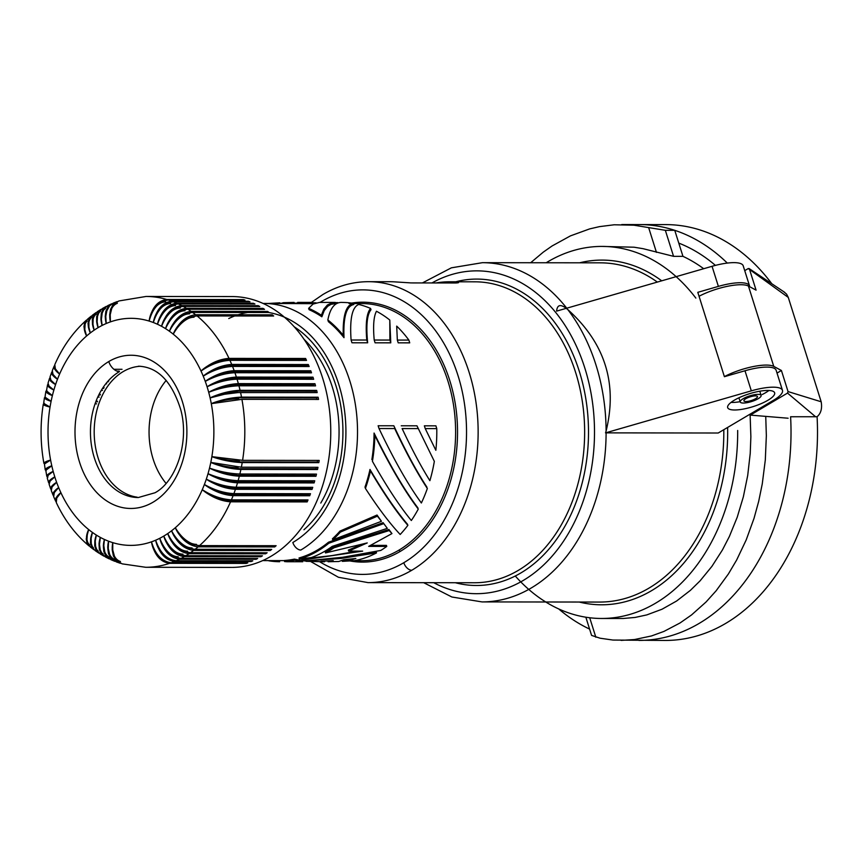 <?xml version="1.0" encoding="UTF-8"?>
<svg xmlns="http://www.w3.org/2000/svg" width="865" height="865" viewBox="0 0 865 865"><rect width="100%" height="100%" fill="white"/><g stroke="black" fill="none" stroke-linecap="round" stroke-linejoin="round"><path stroke-width="1.3" d="M425.245 428.597L435.852 450.297A129.674 94.718 90.1 0 0 436.771 428.608L435.895 425.829L424.369 425.818L425.245 428.597L436.771 428.608M367.657 342.8L351.969 342.778L351.093 340.01C349.611 318.861 352.163 307.01 358.759 304.458A129.674 94.718 90.1 0 1 370.566 308.416L370.988 309.757C367.063 314.525 365.949 325.543 367.657 342.8L366.782 340.021C365.398 323.575 366.663 313.043 370.566 308.416M427.342 488.498C417.038 472.82 406.15 452.838 394.7 428.553L379.011 428.532C394.224 460.364 408.345 485.179 421.363 502.987A129.674 94.718 90.1 0 0 427.342 488.498M320.061 302.415A142.26 103.919 90.1 0 1 321.456 301.571A142.26 103.919 90.1 0 1 458.039 375.68A142.26 103.919 90.1 0 1 403.804 562.715A8.207 5.147 -120.6 0 0 411.783 570.262A150.467 109.909 90.1 0 0 475.891 401.728A150.467 109.909 90.1 0 0 368.425 281.687L389.91 281.72A150.467 109.909 90.1 0 1 394.581 281.86L411.091 282.92L455.931 282.974C459.856 282.736 459.337 282.39 454.363 281.936A150.467 109.909 90.1 0 0 449.562 281.785A150.467 109.909 90.1 0 0 435.992 282.952M379.011 428.532L378.135 425.764L393.824 425.775C405.425 450.73 416.454 471.198 426.921 487.168M374.21 340.032C372.945 326.008 373.691 316.417 376.459 311.249A129.674 94.718 90.1 0 1 389.791 320.039L390.775 342.832L375.086 342.81L374.21 340.032L389.899 340.053L389.791 320.039M343.232 335.231C342.724 315.379 346.119 304.761 353.417 303.366L353.785 304.534C346.433 305.972 343.167 317.022 344 337.674L343.232 335.231A129.674 94.718 90.1 0 0 327.857 319.964L328.397 321.672A128.582 93.928 90.1 0 1 344 337.674M302.761 561.742L294.716 560.163A129.674 94.718 90.1 0 1 284.607 561.569L287.018 561.731M284.607 561.569L284.261 560.498A128.582 93.928 90.1 0 0 294.392 559.125L294.716 560.163M661.714 280.811A172.351 125.901 -89.9 0 0 579.658 262.798M387.315 528.364L383.087 522.665L328.495 542.225A128.582 93.928 90.1 0 1 317.358 550.064A128.582 93.928 90.1 0 1 299.031 557.979L299.355 559.006L311.324 557.557A129.674 94.718 90.1 0 0 332.236 546.366L387.315 528.364L383.087 522.665M423.677 582.686L451.887 597.001L481.989 601.91A169.616 123.9 -89.9 0 0 606.106 432.868L718.21 433.008L773.58 400.236A32.827 8.92 -17.5 0 0 782.328 389.985A32.827 8.92 -17.5 0 0 751.317 390.85L605.532 432.878L606.106 431.019C617.707 383.519 604.949 343.037 567.818 309.594L566.261 308.34L556.627 311.119C557.179 304.869 560.39 303.939 566.261 308.34L712.057 266.301A32.827 8.92 -17.5 0 1 743.197 265.793L749.533 285.882M751.317 390.85L744.992 370.761L724.405 376.697L697.806 292.327L718.383 286.391A32.827 8.92 -17.5 0 1 749.285 285.342M383.433 523.747L328.819 543.242L328.495 542.225M294.36 303.204L297.895 303.01M298.047 303.474L297.701 302.393L316.103 302.837M310.178 302.534L310.524 303.658L314.168 303.507M417.817 428.586L402.128 428.564C411.74 449.076 420.996 466.44 429.883 480.68A129.674 94.718 90.1 0 0 434.338 461.359L416.941 425.807L401.252 425.785M280.617 303.464L283.439 302.674L294.122 302.426L294.446 303.474M283.439 302.674L283.688 303.464M351.093 340.01L366.782 340.021M347.73 556.541L376.221 551.87L376.535 552.876A129.674 94.718 90.1 0 1 354.553 560.65L342.345 561.353L342.075 560.52M386.774 546.41L368.674 546.377L391.942 533.586L388.893 529.499L333.587 546.821A128.582 93.928 90.1 0 1 328.505 550.075A128.582 93.928 90.1 0 1 325.208 551.935L325.521 552.93L367.247 542.917L348.638 551.102L362.673 551.124L301.993 560.109L304.696 560.985L342.767 557.255L380.773 550.443A129.674 94.718 90.1 0 0 386.774 546.41L386.45 545.393L370.847 545.383M455.055 281.979A153.202 111.909 90.1 0 1 583.497 386.817A153.202 111.909 90.1 0 1 520.935 572.911A153.202 111.909 90.1 0 1 455.358 582.729M758.021 394.364A10.942 2.973 162.5 0 0 746.214 397.186A10.942 2.973 162.5 0 0 740.245 401.998A10.942 2.973 162.5 0 0 743.338 403.047A10.942 2.973 162.5 0 0 755.145 400.225A10.942 2.973 162.5 0 0 761.113 395.413A10.942 2.973 162.5 0 0 758.021 394.364M755.448 395.878A7.115 1.935 162.5 0 0 747.663 397.77A7.115 1.935 162.5 0 0 743.922 400.917A7.115 1.935 162.5 0 0 745.911 401.533A7.115 1.935 162.5 0 0 753.491 399.727A7.115 1.935 162.5 0 0 757.481 396.624A7.115 1.935 162.5 0 0 755.448 395.878M328.819 543.242A129.674 94.718 90.1 0 1 299.355 559.006M319.466 302.415L313.065 304.069L308.643 308.34A129.674 94.718 90.1 0 1 321.369 315.249L321.856 316.795L324.234 310.557L327.749 306.253L331.1 304.329L335.728 303.529M308.643 308.34L309.065 309.67A128.582 93.928 90.1 0 1 321.856 316.795M310.524 303.658L263.76 303.442A128.582 93.928 90.1 0 1 355.601 406.02A128.582 93.928 90.1 0 1 300.815 550.043A8.207 5.147 -120.6 0 1 292.835 542.496A120.376 87.927 90.1 0 0 339.869 388.028A120.376 87.927 90.1 0 0 228.749 318.536M369.993 469.446A128.582 93.928 90.1 0 1 364.998 487.092L365.419 488.422C378.07 507.917 389.65 523.271 400.181 534.473A129.674 94.718 90.1 0 0 407.858 525.358L407.523 524.277C396.159 510.966 383.649 492.682 369.993 469.446L370.479 470.982A129.674 94.718 90.1 0 1 365.419 488.422M417.914 507.906C404.571 490.368 389.964 465.424 374.069 433.051A128.582 93.928 90.1 0 1 371.874 459.575M398.214 342.843L409.729 342.854L408.853 340.075L397.338 340.064L398.214 342.843M434.338 461.359L416.941 425.807M381.443 521.303L377.043 515.032L339.988 531.088A128.582 93.928 90.1 0 1 332.42 538.808L332.744 539.836L381.443 521.303L377.4 516.156L340.313 532.137A129.674 94.718 90.1 0 1 332.744 539.836M389.899 340.053L390.775 342.832M606.106 432.868L605.532 432.878M739.186 397.662A24.62 6.693 -17.5 0 1 774.607 392.721A24.62 6.693 -17.5 0 1 763.125 402.766A24.62 6.693 -17.5 0 1 727.66 407.577A24.62 6.693 -17.5 0 1 739.186 397.662M591.584 635.407L600.115 638.219L612.982 640.057L665.38 640.446M301.993 560.109L301.669 559.071L332.074 555.579L357.559 551.113M279.654 561.72A129.674 94.718 90.1 0 1 268.81 560.801M530.656 262.744L543.307 252.115L552.108 245.952L570.478 235.864L589.627 228.911L599.402 226.641L614.193 224.781L633.969 225.203L665.347 230.317L674.754 230.328L682.95 256.343A186.029 135.892 90.1 0 1 703.688 268.712M727.292 263.079A207.914 151.872 90.1 0 0 639.408 224.576A207.914 151.872 90.1 0 1 674.754 230.328M433.743 582.707A161.409 117.9 -89.9 0 0 594.504 430.857A161.409 117.9 -89.9 0 0 431.97 282.942M579.226 602.04A172.351 125.901 -89.9 0 0 727.627 427.429M695.849 298.09A186.029 135.892 -89.9 0 0 602.062 246.417A186.029 135.892 -89.9 0 0 546.183 262.765M515.281 576.014A186.029 135.892 -89.9 0 0 601.586 618.475A186.029 135.892 -89.9 0 0 737.672 430.478M665.347 230.317L673.554 256.332L682.95 256.343M673.554 256.332L643.084 248.688L634.034 247.206L602.018 246.417M750.106 414.367L750.874 436.706L750.225 453.422L747.717 475.415L743.359 496.791L737.218 517.238L729.379 536.473L722.448 549.924L711.917 566.359L700.055 580.869L690.389 590.363L676.614 601.013L662.017 609.23L646.804 614.907L635.115 617.437L623.308 618.475L601.553 618.475M765.741 416.379L766.347 435.7L765.309 459.996L762.26 483.913L758.681 501.397L754.021 518.362L746.203 539.911L736.656 560.001L728.416 573.928L716.144 590.773L706.045 601.997L691.568 614.918L680.052 622.962L663.974 631.407L651.496 635.948L634.499 639.549L621.167 640.392M639.203 640.414A207.914 151.872 90.1 0 0 790.599 416.757A207.914 151.872 90.1 0 1 638.889 640.414M376.535 552.876L341.21 558.422L305.886 560.92M374.837 435.484A129.674 94.718 90.1 0 1 372.415 461.283C386.568 486.411 399.543 506.155 411.329 520.514A129.674 94.718 90.1 0 0 418.282 509.063C405.069 491.72 390.591 467.197 374.837 435.484L374.069 433.051M306.015 561.309L324.526 561.774L320.872 561.32L333.22 560.617L328.105 561.742L338.788 561.493L343.708 559.752L355.872 558.466A129.674 94.718 90.1 0 1 342.345 561.353M740.148 401.684A24.62 6.693 -17.5 0 1 731.012 402.42M744.992 370.761A32.827 8.92 -17.5 0 1 776.132 370.252L782.468 390.342M408.853 340.075A129.674 94.718 90.1 0 0 396.7 326.127L397.338 340.064M353.417 303.366A129.674 94.718 90.1 0 0 342.572 302.447C335.123 301.842 330.214 307.68 327.857 319.964M321.369 315.249L323.824 309.183L327.381 305.01L332.009 302.804L337.62 302.599M267.674 303.507L279.882 302.815L280.087 303.464M407.858 525.358C396.538 512.102 384.071 493.98 370.479 470.982M391.942 533.586L389.218 530.548L333.912 547.826A129.674 94.718 90.1 0 1 325.521 552.93M324.526 561.774L324.332 561.158M328.105 561.742L327.867 560.963M389.218 530.548L388.893 529.499M302.253 560.65L294.392 559.125M348.357 559.298A128.582 93.928 90.1 0 1 342.821 560.196M333.912 547.826L333.587 546.821M361.657 544.496L348.325 550.097L348.638 551.102M377.4 516.156L377.043 515.032M340.313 532.137L339.988 531.088M140.303 366.263A65.654 47.964 -89.9 0 0 97.583 407.685A65.654 47.964 -89.9 0 0 137.167 497.18M54.798 364.63L55.349 368.858L59.609 374.037A19.7 6.228 -159.1 0 1 54.668 367.019M118.992 300.944L146.066 296.457L232.015 296.565A135.416 98.913 90.1 0 1 323.769 481.859A135.416 98.913 90.1 0 1 232.404 567.397M108.125 381L108.795 381M147.061 296.468A135.416 98.913 90.1 0 1 166.75 299.485L243.357 299.582A135.416 98.913 90.1 0 1 244.99 300.079L168.394 299.982C159.052 301.225 152.629 308.254 149.126 321.066A19.7 13.267 -76.9 0 1 164.988 301.669M168.394 299.982A135.416 98.913 90.1 0 1 171.789 301.15L248.396 301.247A135.416 98.913 90.1 0 1 250.007 301.863L173.4 301.766C164.015 302.999 157.322 309.908 153.332 322.515A19.7 13.126 -73 0 1 169.94 303.312M173.4 301.766A135.416 98.913 90.1 0 1 176.752 303.183L253.348 303.28A135.416 98.913 90.1 0 1 254.937 304.015L178.331 303.918C168.902 305.118 161.95 311.897 157.484 324.267A19.7 12.964 -69.1 0 1 174.817 305.313M178.331 303.918A135.416 98.913 90.1 0 1 181.628 305.561L258.224 305.659A135.416 98.913 90.1 0 1 259.781 306.502L183.185 306.405C173.703 307.583 166.491 314.211 161.56 326.31A19.7 12.748 -65.2 0 1 179.617 307.659M183.185 306.405A135.416 98.913 90.1 0 1 186.408 308.286L263.003 308.383A135.416 98.913 90.1 0 1 264.528 309.346L187.921 309.248C178.395 310.394 170.946 316.86 165.55 328.646A19.7 12.51 -61.5 0 1 184.31 310.351M187.921 309.248A135.416 98.913 90.1 0 1 191.068 311.357L267.674 311.454A135.416 98.913 90.1 0 1 269.156 312.514L192.549 312.416C182.98 313.53 175.281 319.812 169.443 331.263A19.7 12.24 -57.9 0 1 188.905 313.368M192.549 312.416A135.416 98.913 90.1 0 1 195.609 314.752L272.216 314.849A135.416 98.913 90.1 0 1 273.654 316.017L197.058 315.92C187.446 317.001 179.509 323.078 173.238 334.15A19.7 11.926 -54.4 0 1 193.371 316.709M197.058 315.92A135.416 98.913 90.1 0 1 229.02 358.38L305.615 358.478A135.416 98.913 90.1 0 1 306.513 360.413L229.917 360.316C220.002 360.943 210.368 364.522 201.015 371.053A19.7 7.796 -27.4 0 1 226.197 359.656L304.296 359.754L305.615 358.478M229.917 360.316A135.416 98.913 90.1 0 1 231.712 364.435L308.308 364.533A135.416 98.913 90.1 0 1 309.129 366.522L232.534 366.425C222.597 366.998 212.833 370.242 203.243 376.145A19.7 7.212 -24.8 0 1 228.847 365.614L306.945 365.711L308.308 364.533M232.534 366.425A135.416 98.913 90.1 0 1 234.166 370.674L310.773 370.761A135.416 98.913 90.1 0 1 311.508 372.815L234.912 372.729C224.954 373.226 215.071 376.124 205.264 381.4A19.7 6.606 -22.3 0 1 231.258 371.755A19.7 14.391 90.1 0 1 231.615 372.664A19.7 5.99 160.1 0 0 205.264 381.4A113.531 82.932 90.1 0 1 207.092 386.796A19.7 5.99 -19.9 0 1 233.442 378.059A19.7 14.391 90.1 0 1 233.755 378.989A19.7 5.352 -17.5 0 0 207.092 386.796A113.531 82.932 90.1 0 1 208.703 392.31A19.7 5.352 -17.5 0 1 235.367 384.503L313.465 384.601A19.7 14.391 90.1 0 1 313.833 385.877M236.383 377.075L312.989 377.172A135.416 98.913 90.1 0 1 313.649 379.281L237.042 379.184C227.073 379.627 217.083 382.157 207.092 386.796C216.683 380.881 226.446 377.648 236.383 377.075A135.416 98.913 90.1 0 0 234.912 372.729M237.042 379.184A135.416 98.913 90.1 0 1 238.351 383.628L314.957 383.725A135.416 98.913 90.1 0 1 315.53 385.877L238.935 385.779C228.933 386.158 218.867 388.331 208.703 392.31A113.531 82.932 90.1 0 1 210.108 397.932A19.7 4.693 -15.2 0 1 237.053 391.088A19.7 14.391 90.1 0 1 237.291 392.061A19.7 14.391 90.1 0 1 237.41 392.602M238.935 385.779A135.416 98.913 90.1 0 1 240.059 390.32L316.666 390.418A135.416 98.913 90.1 0 1 317.163 392.602L238.199 392.559L224.392 394.278L210.108 397.932A113.531 82.932 90.1 0 1 211.287 403.652A19.7 4.033 -12.9 0 1 238.481 397.781L316.579 397.878A19.7 14.391 90.1 0 1 316.882 399.435M240.556 392.505A135.416 98.913 90.1 0 1 241.519 397.121L318.125 397.219A135.416 98.913 90.1 0 1 318.536 399.435L241.93 399.338L211.287 403.652A113.531 82.932 90.1 0 1 211.86 456.644A19.7 3.611 11.6 0 0 239.162 461.964A19.7 14.391 -89.9 0 0 239.346 460.969A19.7 2.93 -170.7 0 1 211.86 456.644A113.531 82.932 90.1 0 1 210.801 462.418A19.7 4.282 13.9 0 0 237.886 468.722A19.7 14.391 -89.9 0 0 238.102 467.727A19.7 3.611 -168.4 0 1 210.801 462.418A113.531 82.932 90.1 0 1 209.514 468.095A19.7 4.941 16.2 0 0 236.34 475.361L314.438 475.469L315.941 476.28A135.416 98.913 90.1 0 0 316.482 474.107L239.875 474.009C229.874 473.652 219.753 471.674 209.514 468.095A113.531 82.932 90.1 0 1 208.022 473.674A19.7 5.59 18.5 0 0 234.545 481.892L312.643 481.989A19.7 14.391 -89.9 0 0 313.022 480.778M241.93 399.338A135.416 98.913 90.1 0 1 242.589 460.331L319.185 460.418A135.416 98.913 90.1 0 1 318.817 462.656L317.26 462.061L239.162 461.964M242.589 460.331L211.86 456.644C222.1 460.234 232.22 462.202 242.222 462.57L318.817 462.656M242.222 462.57A135.416 98.913 90.1 0 1 241.357 467.219L317.963 467.316A135.416 98.913 90.1 0 1 317.509 469.522L315.985 468.819L237.886 468.722M241.357 467.219L210.801 462.418C220.889 466.657 230.923 469.003 240.913 469.425L317.509 469.522M236.718 473.901A19.7 14.391 90.1 0 1 236.599 474.398A19.7 4.282 -166.1 0 1 209.514 468.095C219.429 472.993 229.366 475.696 239.335 476.183L315.941 476.28M239.335 476.183A135.416 98.913 90.1 0 1 238.135 480.691L314.73 480.789A135.416 98.913 90.1 0 1 314.428 481.848A135.416 98.913 90.1 0 1 314.114 482.919L312.643 481.989M92.458 315.195L90.284 317.779L88.89 322.039L88.89 327.229L90.317 332.939A19.7 11.353 -131 0 1 90.857 318.071M95.885 312.697L93.55 315.411L92.317 319.553L92.523 324.613L94.155 330.16A19.7 11.721 -127.6 0 1 95.561 314.59M107.768 305.637L104.33 308.654L102.221 312.989L101.378 319.369L102.124 325.435A19.7 12.348 -120.6 0 1 105.552 308.502M111.499 303.885L108.244 306.448L105.854 311.281L105.227 316.59L106.233 323.51A19.7 12.607 -117 0 1 107.855 308.416M113.207 303.139L109.574 305.875L106.806 310.881L105.768 316.363L106.233 323.51A113.531 82.932 90.1 0 1 110.406 321.888A19.7 12.834 -113.2 0 1 115.953 303.864M117.013 301.647L113.077 304.512L110.504 309.432L109.671 314.838L110.406 321.888A113.531 82.932 90.1 0 1 149.126 321.066A113.531 82.932 90.1 0 1 153.332 322.515A113.531 82.932 90.1 0 1 157.484 324.267A113.531 82.932 90.1 0 1 161.56 326.31A113.531 82.932 90.1 0 1 165.55 328.646A113.531 82.932 90.1 0 1 169.443 331.263A113.531 82.932 90.1 0 1 173.238 334.15A113.531 82.932 90.1 0 1 201.015 371.053A113.531 82.932 90.1 0 1 203.243 376.145A113.531 82.932 90.1 0 1 205.264 381.4C214.617 374.88 224.251 371.301 234.166 370.674M118.786 301.02L114.969 303.474L111.801 308.264L110.223 314.655L110.406 321.888A19.7 13.029 70.7 0 1 117.337 303.323M176.752 303.183C167.41 304.426 160.987 311.454 157.484 324.267A19.7 12.748 114.8 0 1 175.541 305.615M191.068 311.357C181.585 312.535 174.384 319.163 169.443 331.263A19.7 11.926 -54.4 0 1 189.576 313.822M195.609 314.752C186.083 315.898 178.633 322.364 173.238 334.15A19.7 11.58 129 0 1 194.03 317.217M272.216 314.849L271.772 316.017M240.059 390.32C230.09 390.764 220.099 393.305 210.108 397.932A19.7 4.033 -12.9 0 1 237.291 392.061M314.114 482.919L237.518 482.821A135.416 98.913 90.1 0 1 236.134 487.233C226.165 486.736 216.228 484.043 206.313 479.145C215.807 485.308 225.506 488.703 235.431 489.32L312.038 489.417L310.611 488.39L232.512 488.293A19.7 14.391 -89.9 0 0 232.836 487.363A19.7 5.59 18.5 0 1 206.313 479.145A19.7 6.228 20.9 0 0 232.512 488.293M235.431 489.32A135.416 98.913 90.1 0 1 233.896 493.623C223.938 493.072 214.109 490.022 204.399 484.476A19.7 6.844 23.4 0 0 230.231 494.531L308.329 494.629A19.7 14.391 -89.9 0 0 308.697 493.72M238.135 480.691C228.144 480.259 218.11 477.923 208.022 473.674A113.531 82.932 90.1 0 1 206.313 479.145A113.531 82.932 90.1 0 1 204.399 484.476C213.644 491.255 223.213 494.985 233.118 495.656L309.713 495.753L308.329 494.629M233.118 495.656A135.416 98.913 90.1 0 1 231.409 499.851C221.483 499.235 211.774 495.84 202.28 489.666A19.7 7.439 25.9 0 0 227.711 500.597A19.7 14.391 -89.9 0 0 228.111 499.721A19.7 6.844 -156.6 0 1 202.28 489.666A113.531 82.932 90.1 0 1 175.314 527.726A19.7 11.721 52.4 0 0 195.814 544.907M231.409 499.851L308.016 499.938A135.416 98.913 90.1 0 1 307.161 501.916L305.81 500.694L227.711 500.597M306.156 499.938A19.7 14.391 90.1 0 1 305.81 500.694M230.231 494.531A19.7 14.391 90.1 0 0 230.598 493.623A19.7 6.228 20.9 0 1 204.399 484.476A113.531 82.932 90.1 0 1 202.28 489.666C211.255 497.04 220.672 501.084 230.555 501.819L307.161 501.916M230.555 501.819A135.416 98.913 90.1 0 1 199.512 545.61L276.119 545.707A135.416 98.913 90.1 0 1 274.702 546.929L198.096 546.842A135.416 98.913 90.1 0 1 195.09 549.297C185.499 548.183 177.66 542.009 171.584 530.775C176.774 542.701 184.126 549.243 193.63 550.421L270.237 550.518L269.826 549.394M198.096 546.842C188.548 545.685 180.947 539.317 175.314 527.726A113.531 82.932 90.1 0 1 171.584 530.775A19.7 12.045 55.8 0 0 191.414 548.442M193.63 550.421A135.416 98.913 90.1 0 1 190.527 552.67C180.98 551.524 173.389 545.155 167.745 533.554A19.7 12.348 59.4 0 0 186.894 551.654M192.084 547.956A19.7 11.721 -127.6 0 1 171.584 530.775A113.531 82.932 90.1 0 1 167.745 533.554C172.47 545.772 179.574 552.476 189.035 553.687A135.416 98.913 90.1 0 1 185.856 555.708L262.452 555.806A135.416 98.913 90.1 0 1 260.916 556.714L184.31 556.617A135.416 98.913 90.1 0 1 181.055 558.401C171.605 557.201 164.501 550.486 159.776 538.279C163.55 550.973 170.124 557.947 179.488 559.201L256.094 559.298L255.91 558.498M185.856 555.708C176.341 554.53 168.999 547.978 163.799 536.062A113.531 82.932 90.1 0 1 159.776 538.279A19.7 12.834 66.8 0 0 177.509 557.092M179.488 559.201A135.416 98.913 90.1 0 1 176.179 560.758C166.761 559.525 159.928 552.67 155.668 540.203A19.7 13.029 70.7 0 0 168.891 558.574M178.222 556.757A19.7 12.607 63 0 1 159.776 538.279A113.531 82.932 90.1 0 1 155.668 540.203C158.955 553.081 165.258 560.163 174.579 561.439L251.174 561.536L251.055 560.855M174.579 561.439A135.416 98.913 90.1 0 1 171.205 562.758C161.842 561.504 155.268 554.519 151.483 541.825A19.7 13.18 74.6 0 0 163.485 560.206M171.205 562.758L247.812 562.856A135.416 98.913 90.1 0 1 246.19 563.418L246.103 562.845M164.728 555.449A19.7 12.834 66.8 0 1 155.668 540.203A113.531 82.932 90.1 0 1 151.483 541.825C154.284 554.865 160.306 562.034 169.583 563.32L246.19 563.418M114.613 561.234L110.947 558.466L108.449 553.568L107.714 547.231L108.558 541.198A19.7 12.748 114.8 0 0 113.607 559.028M110.839 559.633L106.979 556.4L104.784 552.021L103.8 545.577L104.416 539.446A19.7 12.51 118.5 0 0 108.32 556.692M98.707 553.016L96.069 550.075L94.739 545.858L94.836 540.712L96.35 535.067A19.7 11.926 125.6 0 0 98.21 551.005M95.226 550.67L92.75 547.848L91.258 543.523L91.149 538.235L92.447 532.451A19.7 11.58 129 0 0 93.398 547.686M93.755 549.61L91.603 547.026L90.436 542.928L90.728 537.933L92.447 532.451A113.531 82.932 90.1 0 1 88.663 529.564A19.7 11.213 132.3 0 0 88.76 544.063M90.382 547.026L88.057 543.944L86.965 539.544L87.3 534.278L88.663 529.564A113.531 82.932 90.1 0 1 60.885 492.661A19.7 6.606 157.7 0 0 56.02 499.894M88.987 545.891L86.987 543.079L86.219 538.938L88.663 529.564A19.7 11.58 -51 0 0 89.711 544.885M53.457 495.775L52.895 494.11L53.662 492.153L58.658 487.568A19.7 5.99 160.1 0 0 53.587 494.272L53.89 495.061A19.7 6.606 -22.3 0 1 58.658 487.568A113.531 82.932 90.1 0 1 56.625 482.313A19.7 5.352 162.5 0 0 51.294 488.249L51.554 489.028M51.273 490.542L52.105 486.909L56.625 482.313A113.531 82.932 90.1 0 1 54.809 476.918A19.7 4.693 164.8 0 0 49.24 482.086L49.467 482.854A19.7 5.352 162.5 0 1 54.809 476.918A113.531 82.932 90.1 0 1 53.187 471.403A19.7 4.033 167.1 0 0 47.434 475.804L47.629 476.572M47.845 477.296L46.775 476.258L47.467 474.766L53.187 471.403A113.531 82.932 90.1 0 1 51.792 465.781A19.7 3.352 169.4 0 0 45.877 469.414L46.04 470.182M46.797 476.334L45.791 470.333L51.792 465.781A113.531 82.932 90.1 0 1 50.602 460.061A19.7 2.671 171.7 0 0 44.569 462.937L44.688 463.694A19.7 3.352 -10.6 0 1 50.602 460.061A113.531 82.932 90.1 0 1 50.04 407.058A19.7 2.238 -172.9 0 1 43.942 404.647L44.05 403.89A19.7 2.93 9.3 0 0 50.04 407.058A113.531 82.932 90.1 0 1 51.1 401.295A19.7 2.93 -170.7 0 1 45.11 398.127L45.25 397.37A19.7 3.611 11.6 0 0 51.1 401.295A113.531 82.932 90.1 0 1 52.376 395.619A19.7 3.611 -168.4 0 1 46.537 391.683L46.71 390.915A19.7 4.282 13.9 0 0 52.376 395.619A113.531 82.932 90.1 0 1 53.879 390.039A19.7 4.282 -166.1 0 1 48.202 385.336L48.408 384.568M46.148 470.647L45.207 469.836L45.942 468.581L51.792 465.781A19.7 4.033 167.1 0 0 46.018 469.933M99.064 394.386L100.394 394.386M100.059 395.089L98.707 395.089M45.877 391.218L45.002 397.132L51.1 401.295L46.256 399.468L44.439 397.759L43.65 403.328L50.04 407.058L44.05 405.188L43.25 404.355L44.061 403.836M46.851 390.353L45.867 391.261L46.58 392.591L52.376 395.619L46.461 390.818L47.564 384.774L48.829 387.055L53.879 390.039A113.531 82.932 90.1 0 1 55.587 384.568A19.7 4.941 -163.8 0 1 50.116 379.108L50.354 378.329A19.7 5.59 -161.5 0 0 55.587 384.568A113.531 82.932 90.1 0 1 57.501 379.238A19.7 5.59 -161.5 0 1 52.268 372.988L52.549 372.21A19.7 6.228 -159.1 0 0 57.501 379.238A113.531 82.932 90.1 0 1 59.609 374.037A113.531 82.932 90.1 0 1 86.587 335.988A19.7 10.964 -134.2 0 1 86.305 321.877M50.04 376.859L50.959 380.232L55.587 384.568L50.657 381.13L49.5 378.459L48.04 383.152M52.127 371.572L51.597 373.107L52.408 374.934L57.501 379.238L53.046 374.469L52.3 370.674M122.019 369.301L113.931 369.29M54.571 365.484L53.965 367.225L54.7 369.258L59.609 374.037A19.7 6.844 23.4 0 1 54.992 366.23M119.24 371.128L116.991 371.117M49.932 377.789L49.5 378.459M48.018 384.136L47.564 384.784M106.622 383.833L105.746 383.833M103 387.628L104.081 387.628M103.584 388.439L102.47 388.439M108.06 381.919L107.325 381.919M48.029 383.173L49.089 386.136L53.879 390.039A19.7 4.941 -163.8 0 1 48.364 385.076M102.459 390.396L101.259 390.396M45.315 397.057L44.439 397.759M99.172 397.078L97.767 397.078M96.015 401.241L97.507 401.241M97.291 401.836L95.788 401.836M96.599 403.847L95.064 403.847M44.731 463.91L43.877 463.262L44.666 462.288L50.602 460.061L44.439 463.964L45.207 469.846M47.229 477.934L48.343 475.123L53.187 471.403A19.7 4.693 164.8 0 0 47.597 476.139M49.132 484.303L50.105 481.081L54.809 476.918L49.5 480.518L48.602 482.054L49.056 483.351M51.132 489.633L50.635 488.152L51.468 486.411L56.625 482.313A19.7 5.99 -19.9 0 0 51.554 489.017M53.662 496.64L54.311 492.574L58.658 487.568A113.531 82.932 90.1 0 0 60.885 492.661L56.074 497.732L55.382 499.894L56.041 501.754M56.301 502.597L56.733 498.089L60.885 492.661A19.7 7.212 -24.8 0 0 56.214 499.462M100.254 553.989L97.237 550.821L95.583 546.388L95.28 540.982L96.35 535.067A113.531 82.932 90.1 0 1 92.447 532.451M105.465 556.984L102.265 554.087L100.232 549.772L99.486 544.399L100.34 537.403A19.7 12.24 122.1 0 0 103.184 554.011M109.152 558.844L105.703 555.806L103.832 551.578L103.346 545.361L104.416 539.446A113.531 82.932 90.1 0 1 100.34 537.403A113.531 82.932 90.1 0 1 96.35 535.067M103.843 556.109L101.01 553.405L99.302 549.275L99.043 543.188L100.34 537.403M116.364 561.904L112.288 558.985L109.725 554.768L108.255 548.399L108.558 541.198A113.531 82.932 90.1 0 1 104.416 539.446A19.7 12.748 -65.2 0 0 109.455 557.276M120.213 563.245L116.332 560.758L113.423 556.033L112.191 549.762L112.774 542.647A19.7 12.964 110.9 0 0 119.024 560.996M122.019 563.796L117.727 561.18L114.461 556.357L112.742 549.924L112.774 542.647A113.531 82.932 90.1 0 1 108.558 541.198A19.7 12.964 -69.1 0 0 114.98 559.612M176.179 560.758L252.775 560.855A135.416 98.913 90.1 0 1 251.174 561.536M181.055 558.401L257.662 558.498A135.416 98.913 90.1 0 1 256.094 559.298M189.035 553.687L265.631 553.784L265.317 552.767M184.31 556.617C174.903 555.384 168.059 548.529 163.799 536.062A19.7 12.607 63 0 0 182.256 554.541M260.916 556.714L260.668 555.795M190.527 552.67L267.134 552.767A135.416 98.913 90.1 0 1 265.631 553.784M195.09 549.297L271.697 549.394A135.416 98.913 90.1 0 1 270.237 550.518M274.702 546.929L274.194 545.707M199.512 545.61C189.878 544.539 181.812 538.571 175.314 527.726A19.7 11.353 -131 0 0 196.463 544.377M233.896 493.623L310.492 493.72A135.416 98.913 90.1 0 1 309.713 495.753M236.134 487.233L312.741 487.33A135.416 98.913 90.1 0 1 312.038 489.417M310.989 487.33A19.7 14.391 90.1 0 1 310.611 488.39M237.518 482.821C227.56 482.27 217.731 479.221 208.022 473.674A19.7 4.941 16.2 0 0 234.847 480.951A19.7 14.391 90.1 0 1 234.545 481.892M314.795 474.107A19.7 14.391 90.1 0 1 314.438 475.469M315.985 468.819A19.7 14.391 -89.9 0 0 316.309 467.316M317.26 462.061A19.7 14.391 -89.9 0 0 317.552 460.418M318.125 397.219L316.579 397.878M241.519 397.121C231.528 397.5 221.451 399.673 211.287 403.652A19.7 3.352 169.4 0 1 238.686 398.776A19.7 14.391 -89.9 0 0 238.481 397.781M316.666 390.418L315.152 391.185L237.053 391.088M315.487 392.602A19.7 14.391 -89.9 0 0 315.152 391.185M314.957 383.725L313.465 384.601M238.351 383.628C228.392 384.136 218.51 387.033 208.703 392.31A19.7 4.693 -15.2 0 1 235.648 385.466A19.7 14.391 -89.9 0 0 235.367 384.503M312.989 377.172L311.541 378.156L233.442 378.059M311.908 379.27A19.7 14.391 -89.9 0 0 311.541 378.156M310.773 370.761L309.356 371.853L231.258 371.755M309.356 371.853A19.7 14.391 90.1 0 1 309.735 372.815M231.712 364.435C221.818 365.117 212.336 369.02 203.243 376.145A19.7 6.606 157.7 0 1 229.236 366.5A19.7 14.391 -89.9 0 0 228.847 365.614M307.302 366.522A19.7 14.391 -89.9 0 0 306.945 365.711M229.02 358.38C219.159 359.126 209.817 363.343 201.015 371.053A19.7 7.212 155.2 0 1 226.619 360.51A19.7 14.391 -89.9 0 0 226.197 359.656M304.621 360.413A19.7 14.391 -89.9 0 0 304.296 359.754M267.674 311.454L267.317 312.514M263.003 308.383L262.733 309.346M186.408 308.286C176.968 309.497 170.016 316.276 165.55 328.646A19.7 12.24 -57.9 0 1 185.002 310.751M258.224 305.659L258.019 306.502M181.628 305.561C172.232 306.783 165.55 313.703 161.56 326.31A19.7 12.51 -61.5 0 1 180.32 308.016M253.348 303.28L253.207 304.004M248.396 301.247L248.287 301.863M171.789 301.15C162.49 302.415 156.349 309.54 153.332 322.515A19.7 12.964 110.9 0 1 170.665 303.561M166.75 299.485C157.517 300.761 151.635 307.951 149.126 321.066A19.7 13.126 107 0 1 165.723 301.863M106.125 306.48L103.065 309.292L101.281 313.465L100.924 319.596L102.124 325.435A113.531 82.932 90.1 0 1 106.233 323.51A19.7 12.834 -113.2 0 1 106.676 311.292M100.924 309.421L98.059 312.492L96.664 316.752L96.675 321.953L98.091 327.651A19.7 12.045 -124.2 0 1 100.491 311.368M97.388 311.681L94.707 314.622L93.15 318.99L92.955 324.31L94.155 330.16A113.531 82.932 90.1 0 1 98.091 327.651A113.531 82.932 90.1 0 1 102.124 325.435M102.492 308.491L99.248 311.789L97.518 316.255L97.118 321.693L98.091 327.651M91.041 316.287L88.879 319.239L88.035 323.434L88.468 327.565L90.317 332.939A113.531 82.932 90.1 0 1 94.155 330.16A19.7 12.045 55.8 0 1 96.415 313.963M92.231 317.012L87.57 319.153L85.192 323.164L84.813 329.554L86.587 335.988A113.531 82.932 90.1 0 1 90.317 332.939A19.7 11.721 52.4 0 1 91.744 317.347M86.381 320.18L84.629 322.764L83.948 326.808L86.587 335.988A19.7 11.353 49 0 1 87.127 321.131M768.92 390.472A24.62 6.693 -17.5 0 1 762.238 394.516M166.199 380.405A68.389 49.954 -89.9 0 0 166.069 483.394M138.508 366.209C157.873 366.987 171.984 381.562 180.807 409.913C189.597 442.101 176.092 481.578 155.019 492.758L138.335 497.526A65.654 47.964 90.1 0 1 93.842 407.685A65.654 47.964 90.1 0 1 119.424 371.604A10.942 6.855 -120.6 0 1 108.774 361.548A76.607 55.955 90.1 0 1 182.32 401.447A76.607 55.955 90.1 0 1 153.116 502.165A76.607 55.955 90.1 0 1 79.569 462.256A76.607 55.955 90.1 0 1 108.774 361.548M699.05 296.273A32.827 8.92 -17.5 0 1 748.43 286.045L756.075 290.143L749.425 269.047L748.257 268.55L788.274 297.419L786.588 294.143L783.939 291.916M777.029 373.085L781.409 370.49L773.764 366.392L748.43 286.045M781.409 370.49L788.058 391.586L821.177 401.771L788.274 297.419M744.722 270.637L748.257 268.55M724.383 376.621A32.827 8.92 -17.5 0 1 773.764 366.392M589.584 629.082A207.914 151.872 90.1 0 1 558.693 608.928M771.807 283.742A207.914 151.872 -89.9 0 0 665.899 224.608L621.74 224.554M665.369 640.446A207.914 151.872 -89.9 0 0 817.079 416.735L790.599 416.757M817.079 416.735C820.939 413.459 822.312 408.475 821.177 401.771M678.776 243.097A196.971 143.882 90.1 0 1 715.42 265.382M788.123 418.228L750.333 415.103L787.528 393.088L815.619 416.789M750.041 414.173L750.333 415.103M787.528 393.088L788.058 391.586M349.049 303.55A129.945 94.923 90.1 0 1 453.974 396.711A129.945 94.923 90.1 0 1 400.236 551.416L398.906 550.162A128.582 93.928 90.1 0 1 361.538 560.725L353.634 560.715M349.99 560.952A129.945 94.923 90.1 0 0 400.236 551.416L398.906 550.162A128.582 93.928 90.1 0 0 453.693 406.15A128.582 93.928 90.1 0 0 361.851 303.561L353.482 303.55M303.929 339.188A113.531 82.932 90.1 0 1 320.785 503.052M566.737 308.2A169.616 123.9 -89.9 0 0 482.421 262.679L600.126 262.83A169.616 123.9 90.1 0 1 657.335 282.077M403.804 562.715A142.26 103.919 90.1 0 1 319.736 561.763M449.703 281.785L474.917 281.817A150.467 109.909 90.1 0 1 582.394 401.857A150.467 109.909 90.1 0 1 518.276 570.392A150.467 109.909 90.1 0 1 474.539 582.751L368.047 582.621A150.467 109.909 90.1 0 0 411.783 570.262M718.383 286.391L712.057 266.301M723.8 429.7A169.616 123.9 90.1 0 1 599.705 602.062L481.989 601.91M589.703 617.751L595.844 637.256M294.197 326.797A116.267 84.932 90.1 0 1 342.745 424.282A116.267 84.932 90.1 0 1 303.961 529.737M648.674 227.69L656.459 252.385M606.106 431.019A169.616 123.9 -89.9 0 0 567.818 309.594M159.56 556.952A19.7 13.029 -109.3 0 1 151.483 541.825A113.531 82.932 90.1 0 1 112.774 542.647A19.7 13.126 -73 0 0 120.451 561.493M187.575 551.221A19.7 12.045 -124.2 0 1 167.745 533.554A113.531 82.932 90.1 0 1 163.799 536.062A19.7 12.348 59.4 0 0 182.958 554.151M240.913 469.425A135.416 98.913 90.1 0 1 239.875 474.009M169.583 563.32A135.416 98.913 90.1 0 1 145.72 567.289L122.214 563.861M236.599 474.398A19.7 14.391 90.1 0 1 236.34 475.361M238.102 467.727A19.7 14.391 -89.9 0 0 238.221 467.122M239.346 460.969A19.7 14.391 -89.9 0 0 239.454 460.267M238.794 399.414A19.7 14.391 -89.9 0 0 238.686 398.776M263.76 303.442L263.036 303.442M591.574 635.386L585.843 617.21M368.425 281.687C352.498 281.731 337.318 286.012 322.883 294.522L311.4 302.404M482.421 262.679L451.379 267.826L422.401 282.931M335.306 302.436L319.618 302.415M299.625 302.393L312.189 302.404M286.921 561.731L302.609 561.742M96.058 312.579L92.62 315.065M111.704 303.788L107.974 305.529M117.218 301.571L113.423 303.053M111.044 559.731L114.818 561.32M95.399 550.789L98.891 553.135M90.533 547.145L93.917 549.729M51.284 490.574L53.035 495.115M51.705 372.22L50.051 376.826M54.138 366.154L52.311 370.642M43.888 463.272C40.374 443.713 40.158 424.077 43.25 404.366M49.132 484.324L50.711 488.974M47.24 477.956L48.624 482.713M53.684 496.683L55.609 501.095M89.127 546.01C75.504 534.635 64.572 520.179 56.333 502.651M105.66 557.092L109.347 558.941M100.448 554.108L104.038 556.217M116.57 561.99L120.408 563.31M101.108 309.313L97.561 311.551M106.319 306.372L102.686 308.373M91.182 316.168L87.873 318.893M54.819 364.587C62.637 346.789 73.201 331.955 86.511 320.061M759.794 391.207L761.113 395.413M145.72 567.289L231.669 567.397M740.245 401.998L738.915 397.792M262.711 560.596L284.304 560.628M302.09 560.65L303.561 560.65M44.191 403.133L44.05 403.89M311.076 561.753L338.399 577.258L368.047 582.621M749.068 268.539L784.739 292.381"/></g></svg>
